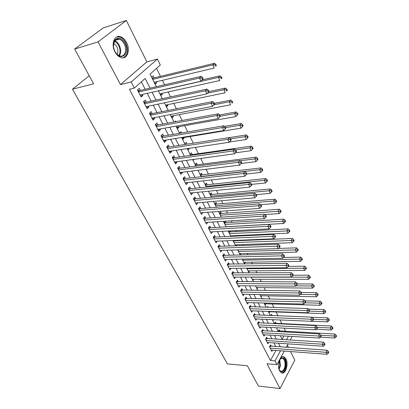 <?xml version="1.0" encoding="UTF-8"?>
<svg xmlns="http://www.w3.org/2000/svg" width="409" height="409" viewBox="0 0 409 409"><rect width="100%" height="100%" fill="white"/><g stroke="black" fill="none" stroke-linecap="round" stroke-linejoin="round"><path stroke-width="0.61" d="M285.983 358.964L284.122 356.939C280.226 354.685 276.632 365.651 279.628 370.891L281.438 372.844C285.4 375.073 288.907 364.168 285.983 358.964M126.585 42.602C124.97 39.52 122.93 37.556 120.456 36.713C114.382 34.468 110.752 44.254 114.965 51.856C116.575 54.852 118.569 56.759 120.946 57.582C127.112 59.862 130.675 50.169 126.585 42.602M89.208 75.757L72.459 89.193L227.414 363.882L247.379 365.769L258.452 386.07L280.022 388.55L294.787 360.181L290.502 351.541M288.483 347.471L287.399 345.283M72.459 89.193L93.61 83.835L74.642 49.049L103.206 27.904L126.345 20.45L98.037 41.892L120.456 84.591L131.177 81.979L157.429 59.065L160.313 64.985L150.067 74.085L156.35 86.698M120.456 84.591L146.872 61.851L126.345 20.45M146.872 61.851L157.429 59.065M285.63 331.346L284.056 328.141M281.878 323.698L280.042 319.966M278.018 315.84L276.121 311.975M273.938 307.527L272.2 303.989M269.792 299.081L268.222 295.881M265.579 290.497L264.178 287.65M261.3 281.781L260.078 279.291M256.949 272.921L255.911 270.804M252.532 263.917L251.678 262.184M248.038 254.766L247.379 253.427M243.473 245.466L243.018 244.536M241.075 240.579L240.881 240.185M238.83 236.008L238.58 235.497M236.637 231.54L236.162 230.569M232.128 222.353L231.361 220.794M227.547 213.023L226.479 210.845M222.89 203.539L221.509 200.727M218.161 193.897L216.458 190.43M213.35 184.096L211.315 179.955M208.457 174.132L206.08 169.29M203.483 164.004L200.747 158.436M198.426 153.697L195.323 147.383M193.268 143.191L189.996 136.529M187.741 131.933L184.674 125.681M182.117 120.476L179.254 114.643M176.386 108.799L173.738 103.405M170.548 96.907L168.119 91.964M164.602 84.791L162.404 80.317M160.461 76.365L156.529 68.349M74.642 49.049L98.037 41.892M271.295 346.239L270.615 344.91L269.521 346.858L271.857 351.408L272.537 350.186M267.379 338.591L266.688 337.241L265.574 339.184L267.951 343.8L268.657 342.553M263.406 330.83L262.706 329.46L261.576 331.392L263.984 336.08L264.72 334.802M259.372 322.952L258.662 321.561L257.512 323.488L259.955 328.243L260.727 326.939M255.277 314.95L254.556 313.539L253.386 315.462L255.87 320.293L256.673 318.954M251.121 306.832L250.39 305.395L249.199 307.307L251.719 312.215L252.563 310.845M246.898 298.585L246.157 297.128L244.945 299.035L247.501 304.015L248.386 302.609M242.614 290.211L241.857 288.728L240.625 290.63L243.222 295.687L244.147 294.245M238.258 281.704L237.491 280.201L236.238 282.092L238.876 287.23L239.848 285.748M233.836 273.064L233.058 271.535L231.78 273.416L234.464 278.636L235.482 277.118M229.347 264.286L228.549 262.736L227.251 264.608L229.976 269.909L231.049 268.35M224.781 255.369L223.974 253.795L222.649 255.656L225.42 261.044L226.545 259.434M220.139 246.305L219.321 244.705L217.977 246.555L220.788 252.031L221.975 250.38M215.425 237.097L214.592 235.472L213.222 237.312L216.085 242.874L217.337 241.172M210.635 227.736L209.791 226.085L208.396 227.91L211.3 233.57L212.624 231.811M205.763 218.222L204.904 216.54L203.483 218.355L206.438 224.106L207.838 222.291M200.814 208.549L199.94 206.836L198.488 208.641L201.494 214.49L202.895 212.619M195.778 198.708L194.888 196.969L193.411 198.759L196.468 204.71L197.859 202.782M190.655 188.707L189.75 186.939L188.247 188.713L191.356 194.761L192.741 192.777M185.446 178.528L184.525 176.729L182.997 178.493L186.156 184.643L187.67 182.874L187.532 182.598M180.149 168.181L179.214 166.351L177.654 168.094L180.87 174.352L182.414 172.598L182.23 172.25M174.761 157.649L173.805 155.783L172.215 157.511L175.487 163.881L177.061 162.143L176.841 161.713M169.275 146.928L168.303 145.037L166.683 146.744L170.011 153.227L171.616 151.509L171.356 150.993M163.692 136.023L162.7 134.096L161.049 135.783L164.438 142.383L166.074 140.681L165.768 140.082M158.007 124.924L157 122.961L155.318 124.627L158.769 131.345L160.435 129.663L160.083 128.978M152.22 113.62L151.197 111.621L149.479 113.273L152.992 120.108L154.694 118.446L154.295 117.669M146.33 102.112L145.287 100.077L143.533 101.703L147.112 108.671L148.845 107.03L148.401 106.156M154.648 83.283L156.647 82.812L156.146 81.8M154.198 77.879L153.186 75.839L151.637 77.229M160.338 94.704L162.327 94.264L161.877 93.349M165.926 105.926L167.915 105.517L167.506 104.689M171.417 116.954L173.401 116.575L173.033 115.834M176.816 127.792L178.794 127.439L178.467 126.785M175.906 121.621L175.568 120.946L174.689 121.846M182.123 138.447L184.096 138.124L183.81 137.547M181.545 132.986L180.926 131.734L179.515 133.222M187.337 148.917L189.306 148.62L189.152 148.314M187.087 144.152L186.192 142.342L184.807 143.845M192.261 154.582L191.366 152.772L190.011 154.29M197.337 164.801L196.453 163.027L195.124 164.556M202.327 174.858L201.458 173.109L200.154 174.653L201.187 174.919L200.62 175.589M207.235 184.745L206.381 183.028L205.098 184.587M212.061 194.474L211.223 192.782L209.96 194.352M216.811 204.045L215.988 202.383L214.751 203.963M221.484 213.462L220.671 211.826L219.459 213.416M226.085 222.731L225.313 221.177M230.61 231.852L230.134 230.886M235.068 240.829L234.873 240.436M263.912 298.953L263.703 298.529L263.452 298.943M268.079 307.348L267.655 306.499L267.164 307.317M272.179 315.61L271.55 314.347L270.845 315.559M276.055 323.427L275.39 322.082L274.48 323.667M282.149 339.301L283.994 335.958M155.113 84.213L156.647 82.812M160.829 95.686L162.327 94.264M166.443 106.959L167.915 105.517M171.954 118.032L173.401 116.575M177.378 128.917L178.794 127.439M182.705 139.617L184.096 138.124M187.941 150.134L189.306 148.62M193.089 160.471L194.076 159.352M198.15 170.635L198.498 170.231M224.091 222.721L225.236 221.182M228.651 231.877L229.342 230.932M232.051 236.32L232.435 235.788M233.14 240.891L233.416 240.497M236.146 245.727L236.821 244.766M240.206 254.971L241.146 253.6M244.485 263.672L245.405 262.292M248.728 272.189L249.602 270.855M252.905 280.584L253.733 279.286M257.021 288.846L257.813 287.588M261.075 296.99L261.826 295.763M265.068 305.007L265.784 303.815M269.004 312.911L269.689 311.75M272.88 320.697L273.468 319.68M276.704 328.371L277.036 327.778M278.217 331.408L279.173 329.705L279.833 331.029M150.037 88.15L145.154 78.451L134.321 88.078L129.418 89.234L270.446 360.503L275.998 350.447M275.789 346.561L273.938 342.911M271.888 338.882L269.981 335.119M267.931 331.08L265.962 327.21M263.912 323.166L261.888 319.178M259.833 315.129L257.747 311.024M255.691 306.97L253.544 302.742M251.484 298.682L249.275 294.332M247.21 290.267L244.935 285.789M242.869 281.719L240.533 277.108M238.462 273.033L236.054 268.294M233.984 264.214L231.504 259.332M229.434 255.247L226.883 250.226M224.807 246.136L222.184 240.967M220.108 236.877L217.404 231.56M215.328 227.465L212.547 221.99M210.471 217.9L207.608 212.266M205.533 208.171L202.588 202.373M200.507 198.273L197.481 192.307M195.4 188.212L192.281 182.071M190.205 177.976L186.995 171.657M184.914 167.562L181.616 161.059M179.536 156.969L176.141 150.272M174.06 146.182L170.563 139.295M168.493 135.205L164.893 128.119M162.818 124.034L159.111 116.739M157.041 112.659L153.232 105.149M151.161 101.074L147.235 93.344M145.169 89.274L141.381 81.805M140.333 90.394L139.27 88.318L137.48 89.924L141.125 97.02L142.894 95.399L142.398 94.433M284.27 351.07L276.929 364.654L267.005 363.759L280.022 388.55M276.929 364.654L274.991 360.896L280.508 350.789M270.446 360.503L274.991 360.896M134.321 88.078L131.177 81.979M292.174 336.443L290.232 340.048M288.161 343.872L286.3 347.313M286.494 339.807L288.452 336.224M158.406 90.829L162.317 98.676M164.377 102.812L168.171 110.44M170.236 114.581L173.922 121.984M175.988 126.13L179.571 133.324M181.637 137.47L185.113 144.459M187.184 148.61L190.563 155.4M192.629 159.546L195.916 166.141M197.982 170.292L201.172 176.703M203.237 180.855L206.34 187.077M208.406 191.228L211.417 197.276M213.483 201.422L216.412 207.302M218.478 211.448L221.32 217.153M223.38 221.3L226.146 226.847M228.207 230.988L230.891 236.376M232.951 240.518L235.558 245.753M237.619 249.884L240.149 254.971M242.21 259.101L244.669 264.045M246.724 268.171L249.112 272.972M251.167 277.092L253.488 281.755M255.538 285.871L257.793 290.4M259.843 294.511L262.031 298.913M264.076 303.018L266.203 307.287M268.248 311.387L270.313 315.538M272.353 319.628L274.357 323.662M276.392 327.747L278.34 331.663M280.375 335.738L282.266 339.542M280.298 346.883L278.452 343.217M276.412 339.168L274.511 335.39M272.471 331.336L270.513 327.445M268.468 323.381L266.448 319.378M264.403 315.308L262.322 311.183M260.272 307.108L258.135 302.864M256.08 298.785L253.882 294.408M251.821 290.324L249.556 285.825M247.496 281.735L245.165 277.103M243.104 273.007L240.702 268.238M238.641 264.137L236.167 259.229M234.101 255.129L231.56 250.078M229.49 245.967L226.877 240.773M224.807 236.663L222.113 231.31M220.042 227.194L217.271 221.688M215.195 217.573L212.343 211.908M210.272 207.792L207.332 201.959M205.262 197.838L202.24 191.836M200.165 187.716L197.056 181.54M194.981 177.419L191.78 171.064M189.704 166.944L186.412 160.4M184.341 156.284L180.947 149.551M178.876 145.43L175.384 138.503M173.314 134.387L169.725 127.25M167.654 123.145L163.958 115.798M161.887 111.693L158.084 104.131M156.018 100.031L152.097 92.245M140.563 95.921L142.894 95.399M146.519 107.511L148.845 107.03M152.368 118.896L154.694 118.446M158.114 130.077L160.435 129.663M163.758 141.059L166.074 140.681M169.306 151.857L171.616 151.509M174.755 162.46L177.061 162.143M180.113 172.884L182.414 172.598M185.379 183.13L187.67 182.874M190.558 193.201L192.843 192.976M195.645 203.109L197.925 202.91M200.655 212.849L202.925 212.68M203.181 78.763L202.593 77.48L201.913 78.15L202.501 79.438L203.181 78.763L200.977 81.238L140.067 94.954M202.501 79.438L200.977 81.238L199.495 78.027L201.202 76.345L139.556 90.573L137.654 90.256M138.549 91.999L199.495 78.027L201.913 78.15M202.593 77.48L201.202 76.345M154.147 82.275L214.239 68.047L212.828 64.893L214.444 63.303L153.431 78.068L151.944 77.853M215.18 65.016L215.742 66.278L216.387 65.639L215.824 64.377L215.18 65.016L212.828 64.893L152.695 79.361M216.387 65.639L215.742 66.278M214.444 63.303L215.824 64.377M114.995 51.442L114.827 51.105C113.037 46.999 112.956 43.42 114.576 40.379C117.95 36.723 121.442 37.746 125.052 43.441C130.67 53.783 120.353 62.332 114.995 51.442M115.333 52.061C116.575 54.039 118.032 55.307 119.704 55.869C124.638 57.689 127.496 49.924 124.208 43.87C122.92 41.411 121.284 39.847 119.31 39.177C117.306 38.63 115.706 39.254 114.51 41.048L113.446 46.043M113.661 43.19L116.78 46.539C118.129 49.448 118.252 52.04 117.143 54.31M123.15 57.838C127.828 55.333 128.707 50.338 125.783 42.858C124.183 39.796 122.153 37.848 119.694 37.014L116.657 36.974M279.505 360.242L281.331 358.069C284.562 357.481 285.988 360.263 285.615 366.413C284.025 372.067 281.929 373.238 279.316 369.92L278.897 368.877M279.301 369.889L280.584 371.147C282.639 371.679 284.086 370.048 284.925 366.254C285.364 362.323 284.638 359.716 282.737 358.422L280.952 358.535L280.042 359.317M281.694 372.947C283.856 372.681 285.334 370.58 286.126 366.648C286.678 361.771 285.773 358.535 283.411 356.934L282.824 356.75M209.014 91.473L208.437 90.215L207.772 90.9L208.35 92.158L209.014 91.473L206.831 93.927L146.074 106.647M208.35 92.158L206.831 93.927L205.379 90.778L207.046 89.07L145.558 102.276L143.661 101.948M144.582 103.743L205.379 90.778L207.772 90.9M208.437 90.215L207.046 89.07M214.735 103.937L214.168 102.705L213.513 103.4L214.086 104.638L214.735 103.937L212.573 106.366L151.974 118.124M214.086 104.638L212.573 106.366L211.146 103.278L212.782 101.544L151.448 113.774L149.561 113.431M150.507 115.272L211.146 103.278L213.513 103.4M214.168 102.705L212.782 101.544M220.344 116.166L219.786 114.955L219.152 115.655L219.71 116.872L220.344 116.166L218.202 118.569L157.767 129.392M219.71 116.872L218.202 118.569L216.806 115.537L218.406 113.784L157.235 125.062L155.359 124.709M156.325 126.596L216.806 115.537L219.152 115.655M219.786 114.955L218.406 113.784M162.041 137.715L222.353 127.567L223.728 130.537L163.457 140.466M161.054 135.788L162.92 136.156L223.922 125.788L222.353 127.567L224.679 127.685L225.226 128.871L225.85 128.16L225.303 126.969L224.679 127.685M225.303 126.969L223.922 125.788M223.728 130.537L225.226 128.871M159.883 93.789L219.812 80.527L218.426 77.429L220.011 75.813L202.424 79.796M220.758 77.552L221.31 78.789L221.939 78.139L221.387 76.902L220.758 77.552L218.426 77.429L158.457 90.931M221.939 78.139L221.31 78.789M220.011 75.813L221.387 76.902M165.512 105.103L225.282 92.766L223.922 89.729L225.471 88.083L208.938 91.58M226.228 89.847L226.77 91.064L227.389 90.404L226.847 89.188L226.228 89.847L223.922 89.729L207.567 93.165M227.389 90.404L226.77 91.064M225.471 88.083L226.847 89.188M171.049 116.212L230.645 104.781L229.316 101.795L230.829 100.128L214.464 103.354M231.596 101.913L232.128 103.109L232.731 102.439L232.205 101.243L231.596 101.913L229.316 101.795L214.055 104.781M232.731 102.439L232.128 103.109M230.829 100.128L232.205 101.243M176.489 127.138L235.911 116.57L234.602 113.641L236.09 111.954L219.771 114.934M236.867 113.753L237.389 114.929L237.977 114.249L237.46 113.078L236.867 113.753L234.602 113.641L220.282 116.238M237.389 114.929L235.911 116.57M236.09 111.954L237.46 113.078M167.654 148.641L227.803 139.367L229.147 142.281L169.045 151.345M166.729 146.693L168.503 147.051L229.337 137.567L227.803 139.367L230.103 139.479L230.64 140.65L231.249 139.924L230.712 138.758L230.103 139.479M230.712 138.758L229.337 137.567M229.147 142.281L230.64 140.65M181.831 137.869L241.08 128.14L239.797 125.266L241.254 123.554L224.607 126.371M242.036 125.379L242.552 126.529L243.13 125.844L242.619 124.694L242.036 125.379L239.797 125.266L225.615 127.644M242.552 126.529L241.08 128.14M241.254 123.554L242.619 124.694M173.171 159.377L233.145 150.947L234.464 153.81L174.536 162.03M172.307 157.409L173.994 157.756L234.648 149.127L233.145 150.947L235.42 151.059L235.947 152.204L236.545 151.473L236.024 150.328L235.42 151.059M236.024 150.328L234.648 149.127M234.464 153.81L235.947 152.204M186.105 144.305L184.904 144.029M229.372 142.035L246.157 139.505L244.899 136.683L246.325 134.95L229.367 137.593M247.118 136.79L247.619 137.92L248.186 137.225L247.685 136.095L247.118 136.79L244.899 136.683L230.763 138.861M247.619 137.92L246.157 139.505M246.325 134.95L247.685 136.095M178.595 169.924L238.391 162.312L239.684 165.124L179.934 172.532M177.787 167.941L179.387 168.278L239.863 160.471L238.391 162.312L240.645 162.419L241.162 163.544L241.75 162.808L241.233 161.683L240.645 162.419M241.233 161.683L239.863 160.471M239.684 165.124L241.162 163.544M235.359 152.838L251.141 150.66L249.904 147.889L251.3 146.141L191.504 154.689L190.073 154.408M252.102 147.997L252.593 149.106L253.151 148.406L252.66 147.296L252.102 147.997L249.904 147.889L235.553 149.919M252.593 149.106L251.141 150.66M251.3 146.141L252.66 147.296M183.922 180.292L243.539 173.467L244.812 176.228L185.241 182.854M183.166 178.293L184.684 178.621L244.981 171.606L243.539 173.467L245.773 173.574L246.279 174.679L246.852 173.932L246.346 172.828L245.773 173.574M246.346 172.828L244.981 171.606M244.812 176.228L246.279 174.679M241.213 163.482L256.034 161.621L254.822 158.897L256.192 157.128L196.581 164.904L195.154 164.617M257 159.004L257.486 160.093L258.028 159.382L257.547 158.293L257 159.004L254.822 158.897L240.211 160.778M257.486 160.093L256.034 161.621M256.192 157.128L257.547 158.293M189.157 190.482L248.59 184.423L249.843 187.128L190.456 193.002M188.452 188.467L189.894 188.784L250.006 182.542L248.59 184.423L250.809 184.525L251.305 185.609L251.867 184.858L251.371 183.774L250.809 184.525M251.371 183.774L250.006 182.542M249.843 187.128L251.305 185.609M246.821 173.973L260.845 172.383L259.649 169.709L260.993 167.92L201.187 174.919M261.811 169.812L262.287 170.885L262.818 170.164L262.343 169.096L261.811 169.812L259.649 169.709L201.085 176.53M262.287 170.885L260.845 172.383M260.993 167.92L262.343 169.096M194.306 200.502L253.554 195.18L254.781 197.838L195.579 202.982M193.646 198.472L195.021 198.779L254.94 193.283L253.554 195.18L255.748 195.282L256.238 196.346L256.791 195.584L256.3 194.52L255.748 195.282M256.3 194.52L254.94 193.283M254.781 197.838L256.238 196.346M251.647 184.372L265.569 182.961L264.393 180.333L265.712 178.528L206.484 184.827L205.134 184.541M266.535 180.435L267 181.484L267.527 180.763L267.062 179.709L266.535 180.435L264.393 180.333L206.018 186.438M267 181.484L265.569 182.961M265.712 178.528L267.062 179.709M199.372 210.354L258.432 205.742L259.633 208.355L200.62 212.787M198.754 208.314L200.057 208.605L259.787 203.83L258.432 205.742L260.605 205.845L261.085 206.888L261.627 206.121L261.147 205.078L260.605 205.845M261.147 205.078L259.787 203.83M259.633 208.355L261.085 206.888M256.341 194.602L270.211 193.35L269.056 190.768L270.349 188.948L211.315 194.546L210.032 194.27M271.177 190.87L271.637 191.903L272.149 191.172L271.694 190.139L271.177 190.87L269.056 190.768L210.875 196.182M271.637 191.903L270.211 193.35M270.349 188.948L271.694 190.139M204.347 220.037L263.217 216.121L264.403 218.682L205.579 222.435M203.769 217.987L205.011 218.273L264.551 214.193L263.217 216.121L265.375 216.218L265.845 217.245L266.377 216.473L265.901 215.446L265.375 216.218M265.901 215.446L264.551 214.193M264.403 218.682L265.845 217.245M260.707 204.674L274.771 203.559L273.636 201.023L274.904 199.188L216.064 204.106L214.843 203.84M275.738 201.121L276.193 202.138L276.694 201.402L276.244 200.384L275.738 201.121L273.636 201.023L215.645 205.768M276.193 202.138L274.771 203.559M274.904 199.188L276.244 200.384M264.96 214.572L279.255 213.6L278.14 211.105L279.383 209.255L220.742 213.518L219.577 213.258M280.226 211.202L280.666 212.199L281.162 211.458L280.717 210.461L280.226 211.202L220.344 215.2M280.666 212.199L279.255 213.6M279.383 209.255L280.717 210.461M226.111 226.775L283.662 223.467L282.568 221.013L283.785 219.152L225.344 222.777L224.234 222.527M284.633 221.111L285.068 222.092L285.554 221.341L285.119 220.364L284.633 221.111L224.965 224.48M285.068 222.092L283.662 223.467M283.785 219.152L285.119 220.364M209.244 229.567L267.926 226.315L269.086 228.835L210.456 231.923M208.702 227.506L209.883 227.782L269.229 224.372L267.926 226.315L270.058 226.407L270.523 227.419L271.039 226.642L270.579 225.63L270.058 226.407M270.579 225.63L269.229 224.372M269.086 228.835L270.523 227.419M214.06 238.938L272.547 236.33L273.687 238.805L215.252 241.259M213.554 236.867L214.679 237.133L273.825 234.377L272.547 236.33L274.664 236.422L275.119 237.414L275.625 236.632L275.17 235.64L274.664 236.422M275.17 235.64L273.825 234.377M273.687 238.805L275.119 237.414M218.8 248.161L277.087 246.172L278.212 248.611L219.97 250.441M218.324 246.075L219.393 246.336L278.345 244.209L277.087 246.172L279.183 246.269L279.633 247.24L280.134 246.453L279.684 245.477L279.183 246.269M279.684 245.477L278.345 244.209M278.212 248.611L279.633 247.24M230.64 235.875L287.997 233.166L286.919 230.758L288.115 228.882L229.868 231.888L228.815 231.647M288.969 230.85L289.398 231.816L289.874 231.059L289.444 230.098L288.969 230.85L229.515 233.611M289.398 231.816L287.997 233.166M288.115 228.882L289.444 230.098M223.462 257.23L281.556 255.85L282.66 258.243L224.618 259.48M223.017 255.139L224.035 255.39L282.783 253.871L281.556 255.85L283.631 255.942L284.071 256.898L284.562 256.106L284.122 255.15L283.631 255.942M284.122 255.15L282.783 253.871M282.66 258.243L284.071 256.898M235.098 244.827L292.256 242.706L291.198 240.339L292.374 238.447L234.326 240.86L233.324 240.625M293.227 240.426L293.652 241.376L294.117 240.62L293.698 239.669L293.227 240.426L233.989 242.603M293.652 241.376L292.256 242.706M292.374 238.447L293.698 239.669M228.048 266.162L285.942 265.359L287.031 267.716L229.183 268.37M227.634 264.061L287.149 263.37L285.942 265.359L288.002 265.451L288.437 266.392L288.918 265.594L288.483 264.654L288.002 265.451M288.483 264.654L287.149 263.37M287.031 267.716L288.437 266.392M239.49 253.641L296.448 252.087L295.405 249.756L296.561 247.859L278.396 248.432M297.42 249.848L297.834 250.778L298.294 250.017L297.88 249.086L297.42 249.848L238.396 251.453M297.834 250.778L296.448 252.087M296.561 247.859L297.88 249.086M232.568 274.945L290.257 274.715L291.326 277.026L233.682 277.123M232.174 272.839L291.443 272.711L290.257 274.715L292.302 274.802L292.726 275.727L293.197 274.925L292.772 273.999L292.302 274.802M292.772 273.999L291.443 272.711M291.326 277.026L292.726 275.727M243.81 262.322L300.569 261.315L299.546 259.025L300.676 257.113L283.447 257.491M301.54 259.112L301.949 260.027L302.399 259.26L301.99 258.345L301.54 259.112L242.736 260.165M301.949 260.027L300.569 261.315M300.676 257.113L301.99 258.345M237.01 283.595L294.5 283.907L295.554 286.182L238.11 285.738M236.642 281.479L295.666 281.898L294.5 283.907L296.53 283.994L296.944 284.904L297.409 284.097L296.99 283.186L296.53 283.994M296.99 283.186L295.666 281.898M295.554 286.182L296.944 284.904M248.069 270.87L304.623 270.395L303.616 268.14L304.725 266.218L288.406 266.423M305.595 268.222L305.998 269.127L306.438 268.355L306.039 267.455L305.595 268.222L247.01 268.744M305.998 269.127L304.623 270.395M304.725 266.218L306.039 267.455M241.387 292.108L298.677 292.951L299.71 295.191L242.471 294.214M241.039 289.986L299.817 290.932L298.677 292.951L300.681 293.038L301.096 293.933L301.551 293.12L301.136 292.225L300.681 293.038M301.136 292.225L299.817 290.932M299.71 295.191L301.096 293.933M252.256 279.286L308.616 279.327L307.624 277.108L308.713 275.175L293.018 275.231M309.587 277.19L309.981 278.079L310.416 277.302L310.022 276.418L309.587 277.19L251.218 277.195M309.981 278.079L308.616 279.327M308.713 275.175L310.022 276.418M245.691 300.492L302.778 301.847L303.795 304.045L246.76 302.568M245.369 298.36L303.902 299.817L302.778 301.847L304.771 301.929L305.175 302.813L305.62 301.995L305.216 301.116L304.771 301.929M305.216 301.116L303.902 299.817M303.795 304.045L305.175 302.813L319.26 303.156L320.293 301.203L304.95 300.855M256.387 287.573L312.537 288.115L311.566 285.927L312.634 283.989L297.323 283.907M313.509 286.014L313.897 286.888L314.327 286.111L313.938 285.237L313.509 286.014L295.958 285.814M313.897 286.888L312.537 288.115M312.634 283.989L313.938 285.237M249.935 308.744L306.816 310.595L307.819 312.762L250.983 310.789M249.633 306.612L307.916 308.56L306.816 310.595L308.795 310.676L309.194 311.546L309.628 310.728L309.23 309.864L308.795 310.676M309.23 309.864L307.916 308.56M307.819 312.762L309.194 311.546M260.451 295.738L316.402 296.76L315.441 294.613L316.494 292.665L301.239 292.445M317.374 294.695L317.757 295.554L318.176 294.771L317.793 293.913L317.374 294.695L300.61 294.373M317.757 295.554L316.402 296.76M316.494 292.665L317.793 293.913M254.112 316.873L310.789 319.204L311.776 321.336L255.144 318.887M253.825 314.736L311.873 317.159L310.789 319.204L312.752 319.286L313.141 320.14L313.57 319.322L313.182 318.468L312.752 319.286M313.182 318.468L311.873 317.159M311.776 321.336L313.141 320.14M258.227 324.879L314.7 327.675L315.666 329.772L259.245 326.863M257.961 322.737L315.758 325.625L314.7 327.675L316.643 327.757L317.031 328.596L317.45 327.773L317.067 326.934L316.643 327.757M317.067 326.934L315.758 325.625M315.666 329.772L317.031 328.596M262.276 332.762L318.55 336.014L319.501 338.079L263.284 334.715M262.026 330.615L319.587 333.954L318.55 336.014L320.472 336.091L320.855 336.919L321.269 336.091L320.891 335.268L320.472 336.091M320.891 335.268L319.587 333.954M319.501 338.079L320.855 336.919M264.459 303.78L320.206 305.272L319.26 303.156L321.177 303.238L321.551 304.086L321.965 303.299L321.586 302.456L321.177 303.238M321.551 304.086L320.206 305.272M320.293 301.203L321.586 302.456M268.406 311.704L323.948 313.652L323.018 311.571L324.03 309.608L308.488 309.122M324.92 311.648L325.288 312.481L325.692 311.694L325.324 310.86L324.92 311.648L309.419 311.121M325.288 312.481L323.948 313.652M324.03 309.608L325.324 310.86M311.903 321.223L327.635 321.903L326.719 319.853L327.711 317.88L311.975 317.266M328.601 319.93L328.969 320.748L329.363 319.961L329 319.138L328.601 319.93L313.565 319.311M328.969 320.748L327.635 321.903M327.711 317.88L329 319.138M266.269 340.533L322.333 344.22L323.274 346.249L267.261 342.456M266.034 338.381L323.355 342.154L322.333 344.22L324.245 344.296L324.618 345.109L325.027 344.281L324.654 343.468L324.245 344.296M324.654 343.468L323.355 342.154M323.274 346.249L324.618 345.109M316.264 329.26L331.259 330.027L330.36 328.008L331.341 326.029L274.73 323.238M332.231 328.079L332.589 328.892L332.977 328.1L332.619 327.287L332.231 328.079L317.261 327.364M332.589 328.892L331.259 330.027M331.341 326.029L332.619 327.287M270.206 348.187L326.06 352.297L326.985 354.296L271.177 350.084M269.986 346.029L327.067 350.227L326.06 352.297L327.957 352.369L328.325 353.171L328.724 352.343L328.355 351.541L327.957 352.369M328.355 351.541L327.067 350.227M326.985 354.296L328.325 353.171M320.544 337.185L334.833 338.023L333.949 336.034L334.91 334.051L278.534 330.84M335.799 336.111L336.157 336.904L336.541 336.111L336.183 335.314L335.799 336.111L320.901 335.293M336.157 336.904L334.833 338.023M334.91 334.051L336.183 335.314M138.237 91.391L139.152 90.568M138.365 91.647L139.556 90.573M153.431 78.068L152.48 78.922M153.027 78.068L152.358 78.676M114.694 40.772C116.539 41.514 118.068 43.027 119.275 45.317C121.125 49.397 121.156 52.873 119.372 55.752M118.855 55.522C120.476 52.73 120.415 49.417 118.661 45.573C117.536 43.441 116.115 41.994 114.392 41.248M279.756 359.767L280.4 365.845L279.081 369.393M278.866 368.744L279.868 365.758L279.454 360.365M144.254 103.109L145.154 102.27M144.387 103.365L145.558 102.276M150.169 114.612L151.049 113.763M150.302 114.878L151.448 113.774M155.972 125.906L156.836 125.047M156.115 126.182L157.235 125.062M161.678 137.005L162.521 136.136M161.821 137.286L162.92 136.156M167.276 147.905L168.109 147.025M167.424 148.191L168.503 147.051M172.782 158.615L173.595 157.731M172.935 158.912L173.994 157.756M178.191 169.142L178.989 168.247M178.344 169.444L179.387 168.278M191.504 154.689L190.916 155.348M191.115 154.663L190.528 155.323M183.508 179.49L184.29 178.585M183.667 179.796L184.684 178.621M196.581 164.904L195.763 165.844M196.192 164.873L195.614 165.543M188.733 189.658L189.505 188.748M188.897 189.97L189.894 188.784M201.576 174.95L200.773 175.896M193.876 199.658L194.628 198.738M194.035 199.975L195.021 198.779M206.484 184.827L205.696 185.788M206.1 184.791L205.538 185.471M198.927 209.49L199.669 208.564M199.091 209.812L200.057 208.605M211.315 194.546L210.538 195.512M210.932 194.51L210.379 195.195M203.897 219.158L204.623 218.227M204.065 219.485L205.011 218.273M216.064 204.106L215.303 205.083M215.681 204.071L215.144 204.761M220.742 213.518L219.996 214.495M220.359 213.472L219.832 214.168M225.344 222.777L224.607 223.764M224.96 222.731L224.444 223.432M208.784 228.672L209.5 227.731M208.953 228.999L209.883 227.782M213.59 238.028L214.29 237.082M213.764 238.36L214.679 237.133M218.319 247.23L219.009 246.279M218.498 247.573L219.393 246.336M229.868 231.888L229.147 232.879M229.495 231.842L228.984 232.542M222.977 256.285L223.651 255.334M223.156 256.632L224.035 255.39M234.326 240.86L233.621 241.857M233.953 240.809L233.447 241.514M227.557 265.201L228.222 264.24M227.736 265.548L228.6 264.296M238.6 249.853L238.018 250.691M238.181 249.868L237.849 250.349M232.067 273.974L232.716 273.007M232.246 274.327L233.094 273.069M242.552 259.096L242.353 259.393M236.504 282.609L237.143 281.637M236.683 282.962L237.522 281.699M240.87 291.106L241.504 290.134M241.054 291.469L241.877 290.201M245.17 299.48L245.794 298.498M245.359 299.843L246.167 298.57M249.408 307.721L250.017 306.74M249.597 308.084L250.39 306.806M253.58 315.835L254.178 314.853M253.769 316.203L254.546 314.925M257.685 323.831L258.278 322.844M257.88 324.204L258.646 322.916M261.734 331.704L262.312 330.712M261.929 332.082L262.68 330.789M265.722 339.465L266.29 338.468M265.916 339.843L266.658 338.545M275.344 323.391L275.165 323.698M274.981 323.32L274.771 323.683M269.649 347.108L270.211 346.111M269.843 347.486L270.574 346.188M279.117 330.988L278.728 331.684M278.759 330.917L278.34 331.658M114.51 41.048L114.576 40.379M114.893 40.506L119.31 39.177M280.952 358.535L281.331 358.069M281.464 358.315L282.737 358.422"/></g></svg>

